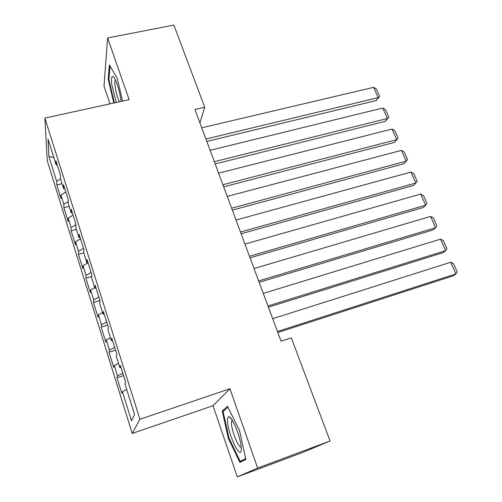 <?xml version="1.0" encoding="UTF-8"?>
<svg xmlns="http://www.w3.org/2000/svg" width="502" height="502" viewBox="0 0 502 502"><rect width="100%" height="100%" fill="white"/><g stroke="black" fill="none" stroke-linecap="round" stroke-linejoin="round"><path stroke-width="0.75" d="M237.302 476.9L257.639 468.077L229.966 388.73L213.011 405.71L237.302 476.9L302.637 452.453L330.071 441.007L291.329 337.852L281.057 341.216L194.939 109.499L204.734 107.265L173.874 25.1L107.623 37.945L103.996 86.193L110.013 103.845M213.011 405.71L132.227 433.446L47.263 160.803L44.866 118.077L139.92 419.258L132.227 433.446M53.777 157.44L48.914 156.58L56.663 181.366L56.789 184.974L61.031 198.566L60.949 195.077L63.829 204.289L63.886 207.702L68.197 221.514L68.19 218.226L71.115 227.588L71.096 230.794L75.482 244.838L75.545 241.757L78.525 251.276L78.431 254.276L82.886 268.545L83.025 265.683L86.055 275.366L85.886 278.139L90.416 292.653L90.636 290.012L93.711 299.857L93.46 302.411L98.072 317.164L98.373 314.754L101.504 324.769L101.172 327.084L105.859 342.094L106.242 339.923L109.43 350.114L109.009 352.184L113.778 367.451L114.249 365.525L117.487 375.891L116.985 377.717L121.835 393.242L122.394 391.579L126.724 389.514M48.914 156.58L48.016 139.117L56.105 164.851L57.303 165.07M122.394 391.579L131.518 420.77L134.567 414.464L124.967 383.923L125.6 382.053L120.38 365.481L119.815 367.527L116.408 356.696L116.935 354.537L111.814 338.266L111.35 340.594L108.005 329.952L108.432 327.517L103.406 311.547L103.029 314.139L99.747 303.691L100.086 300.987L95.148 285.299L94.865 288.154L91.64 277.888L91.885 274.933L87.034 259.521L86.84 262.628L83.671 252.544L83.828 249.337L79.059 234.196L78.958 237.546L75.84 227.632L75.909 224.193L71.228 209.315L71.209 212.892L68.146 203.153L68.134 199.482L63.534 184.862L63.591 188.664L60.579 179.088L60.491 175.198L55.967 160.828L56.105 164.851M117.487 375.891L122.833 373.281M114.249 365.525L118.516 363.404M109.43 350.114L114.701 347.422M106.242 339.923L110.453 337.739M119.815 367.527L120.982 367.389M101.504 324.769L106.7 322.008M98.373 314.754L102.521 312.514M111.35 340.594L112.517 340.507M93.711 299.857L98.838 297.027M90.636 290.012L94.727 287.715M103.029 314.139L104.209 314.101M86.055 275.366L91.107 272.467M83.025 265.683L88.051 262.759M94.865 288.154L96.045 288.161M78.525 251.276L83.508 248.321M75.545 241.757L80.502 238.77M86.84 262.628L88.026 262.678M71.115 227.588L75.902 224.645M68.19 218.226L73.072 215.182M78.958 237.546L80.144 237.641M63.829 204.289L68.14 201.553M60.949 195.077L65.768 191.971M71.209 212.892L72.401 213.036M56.663 181.366L60.573 178.806M63.591 188.664L64.789 188.846M257.639 468.077L330.071 441.007M44.866 118.077L129.146 99.666L107.623 37.945M229.966 388.73L139.92 419.258M199.934 122.934L204.734 107.265M122.544 101.109L117.292 78.431L109.392 64.927L108.206 79.203L113.778 103.023M227.475 406.287L222.242 411.038L228.347 438.403L239.918 462.48L245.861 459.437L239.529 430.578L227.475 406.287M56.789 184.974L62.028 183.701M63.886 207.702L69.157 206.372M71.096 230.794L76.398 229.408M78.431 254.276L83.759 252.832M85.886 278.139L91.753 276.495M93.46 302.411L99.936 300.529M101.172 327.084L107.679 325.133M109.009 352.184L115.554 350.151M116.985 377.717L123.567 375.603M108.947 79.052L108.206 79.203M224.614 410.216L222.242 411.038M229.037 438.152L228.347 438.403M201.741 127.803L373.664 87.342L378.207 97.652L376.199 100.582L379.65 96.334L378.207 97.652L205.908 139.004M206.799 141.413L376.199 100.582M373.664 87.342L376.469 89.143L379.65 96.334M210.106 150.299L382.788 108.03L387.4 118.497L385.316 121.321L388.812 117.091L387.4 118.497L214.335 161.682M215.17 163.934L385.316 121.321M382.788 108.03L385.592 109.794L388.812 117.091M218.602 173.159L392.043 129.039L396.731 139.669L394.572 142.373L398.124 138.175L396.731 139.669L222.901 184.736M223.679 186.832L394.572 142.373M392.043 129.039L394.848 130.758L398.124 138.175M121.032 101.435L120.944 100.632C119.972 91.609 115.686 78.274 113.276 76.693C111.613 75.752 111.13 78.394 111.82 84.625L116.257 102.477M115.429 79.994L115.196 80.307C114.782 81.255 114.738 83.169 115.077 86.062C115.937 92.155 117.38 97.401 119.394 101.793M114.374 102.891L108.909 79.517L110.051 66.051M241.261 448.75L241.123 446.51C240.226 436.433 232.47 417.35 229.15 416.811C227.977 416.465 227.419 417.714 227.475 420.538C227.456 433.383 241.587 462.813 241.261 448.75M232.257 420.224L231.629 421.065L231.447 423.054C231.384 430.396 238.714 448.593 241.167 447M245.679 458.621L240.238 461.432L229.012 438.108L223.095 411.577L227.939 407.229M245.842 459.368L240.238 461.432M227.243 196.407L401.449 150.38L406.206 161.167L403.966 163.752L232.332 210.1M231.617 208.173L406.206 161.167L407.574 159.586L404.248 152.056L401.449 150.38M236.022 220.039L411 172.048L415.832 183.01L413.51 185.464L241.123 233.763M240.471 232.012L415.832 183.01L417.175 181.329L413.799 173.679L411 172.048M244.957 244.079L420.701 194.061L425.614 205.199L423.211 207.521L250.065 257.827M249.481 256.252L425.614 205.199L426.932 203.417L423.5 195.648L420.701 194.061M254.043 268.526L430.559 216.418L435.548 227.739L433.057 229.929L259.164 282.3M258.643 280.907L435.548 227.739L436.84 225.862L433.351 217.962L430.559 216.418M263.286 293.394L440.574 239.14L445.644 250.642L443.065 252.688L268.413 307.193M267.968 305.994L445.644 250.642L446.906 248.659L443.366 240.64L440.574 239.14M272.686 318.695L450.752 262.232L455.904 273.916L453.231 275.824L277.826 332.512M277.449 331.515L455.904 273.916L457.134 271.827L453.538 263.675L450.752 262.232M114.174 77.728L113.276 76.693M115.542 80.232L115.196 80.307M231.447 419.007L229.15 416.811M232.57 420.739L231.629 421.065"/></g></svg>
